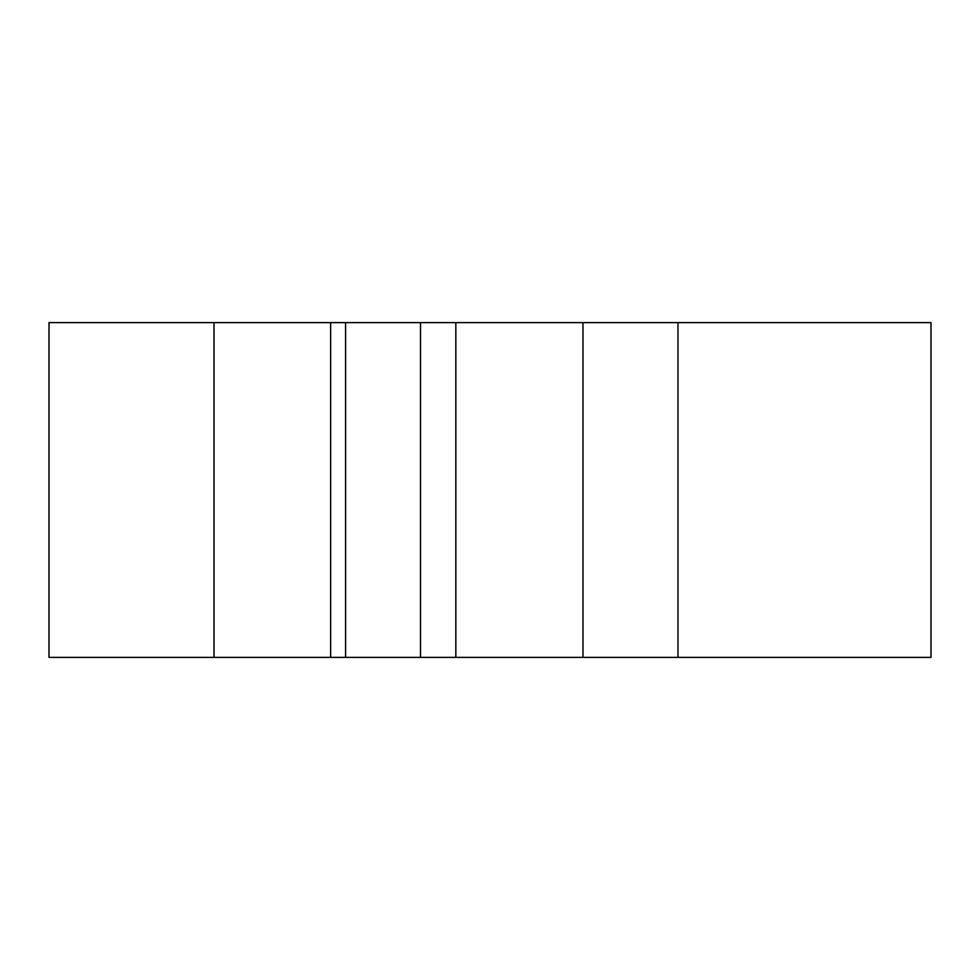 <?xml version="1.0" encoding="UTF-8"?>
<svg xmlns="http://www.w3.org/2000/svg" width="980" height="980" viewBox="0 0 980 980"><rect width="100%" height="100%" fill="white"/><g stroke="black" fill="none" stroke-linecap="round" stroke-linejoin="round"><path stroke-width="1.47" d="M931 322.616L931 657.384L49 657.384L49 322.616L931 322.616M420.494 322.616L420.494 657.384M213.995 322.616L213.995 657.384M677.976 322.616L677.976 657.384M582.965 322.616L582.965 657.384M455.835 322.616L455.835 657.384M345.585 322.616L345.585 657.384M330.64 322.616L330.64 657.384"/></g></svg>
